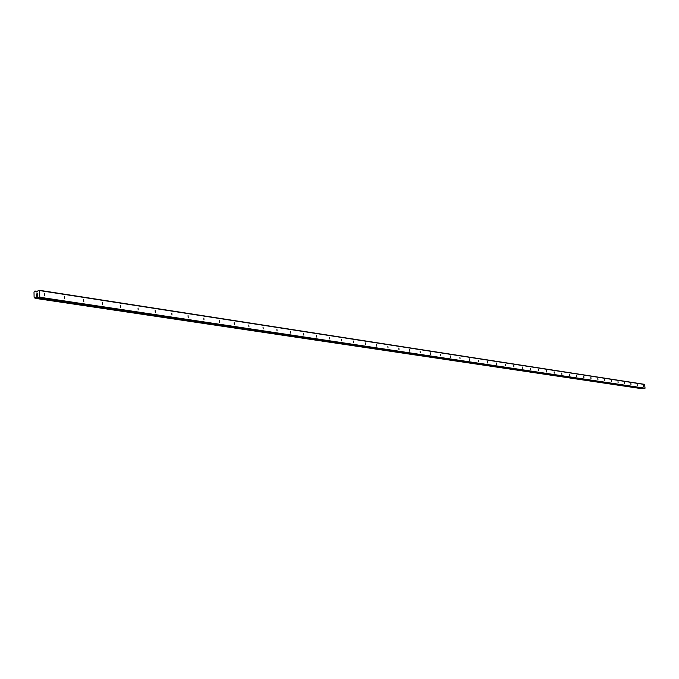 <?xml version="1.0" encoding="UTF-8"?>
<svg xmlns="http://www.w3.org/2000/svg" width="679" height="679" viewBox="0 0 679 679"><rect width="100%" height="100%" fill="white"/><g stroke="black" fill="none" stroke-linecap="round" stroke-linejoin="round"><path stroke-width="1.02" d="M643.429 386.699L643.336 385.562L643.429 386.699M637.258 385.765L637.157 384.611L637.258 385.765M630.986 384.806L630.884 383.652L630.986 384.806M624.604 383.839L624.502 382.667L624.604 383.839M618.111 382.854L618.009 381.674L618.111 382.854M611.499 381.844L611.397 380.656L611.499 381.844M604.785 380.826L604.683 379.629L604.785 380.826M597.944 379.79L597.843 378.576L597.944 379.79M590.985 378.729L590.883 377.507L590.985 378.729M583.898 377.651L583.796 376.421L583.898 377.651M576.683 376.556L576.581 375.309L576.683 376.556M569.341 375.436L569.24 374.188L569.341 375.436M561.864 374.299L561.754 373.034L561.864 374.299M554.242 373.144L554.132 371.863L554.242 373.144M546.476 371.965L546.374 370.675L546.476 371.965M538.574 370.759L538.464 369.461L538.574 370.759M530.511 369.537L530.401 368.222L530.511 369.537M522.295 368.29L522.185 366.966L522.295 368.29M513.918 367.016L513.808 365.675L513.918 367.016M505.38 365.718L505.269 364.368L505.38 365.718M496.663 364.394L496.553 363.027L496.663 364.394M487.785 363.044L487.666 361.661L487.785 363.044M478.712 361.661L478.602 360.269L478.712 361.661M469.461 360.26L469.35 358.851L469.461 360.26M460.022 358.826L459.904 357.4L460.022 358.826M450.381 357.358L450.262 355.923L450.381 357.358M440.535 355.864L440.416 354.413L440.535 355.864M430.478 354.336L430.359 352.868L430.478 354.336M420.208 352.774L420.089 351.289L420.208 352.774M409.709 351.179L409.59 349.677L409.709 351.179M398.98 349.549L398.862 348.03L398.98 349.549M388.015 347.877L387.887 346.341L388.015 347.877M376.794 346.171L376.675 344.626L376.794 346.171M365.327 344.431L365.2 342.861L365.327 344.431M353.589 342.649L353.462 341.062L353.589 342.649M341.579 340.824L341.452 339.22L341.579 340.824M329.281 338.948L329.154 337.327L329.281 338.948M316.694 337.039L316.558 335.392L316.694 337.039M303.793 335.078L303.666 333.414L303.793 335.078M290.587 333.066L290.451 331.386L290.587 333.066M277.049 331.012L276.913 329.307L277.049 331.012M263.172 328.899L263.036 327.176L263.172 328.899M248.938 326.743L248.803 324.995L248.938 326.743M234.34 324.52L234.196 322.754L234.34 324.52M219.359 322.245L219.215 320.454L219.359 322.245M203.98 319.902L203.836 318.095L203.98 319.902M188.193 317.509L188.049 315.667L188.193 317.509M171.974 315.039L171.829 313.18L171.974 315.039M155.304 312.51L155.16 310.617L155.304 312.51M138.177 309.904L138.032 307.986L138.177 309.904M120.565 307.231L120.412 305.287L120.565 307.231M102.436 304.472L102.291 302.503L102.436 304.472M83.789 301.637L83.636 299.643L83.789 301.637M64.581 298.718L64.429 296.689L64.581 298.718M44.806 295.713L44.644 293.651L44.806 295.713M644.116 388.464L645.05 388.21L644.592 384.348L39.348 290.281L39.84 297.249L38.525 297.792L36.717 296.748L35.121 298.336L34.103 297.292L34.009 292.233L34.926 290.985L37.167 291.978L38.117 290.62L39.348 290.281M642.453 388.218L35.868 297.716M641.876 388.711L642.393 388.388M641.901 388.719L35.155 298.336L641.901 388.719M36.428 295.433L36.87 295.357L36.403 294.686L36.428 295.433M36.946 295.348L37.396 295.272L36.946 295.348M36.326 294.703L36.352 295.535L36.326 294.703M37.447 294.525L37.472 295.357L36.352 295.535M37.413 293.498L36.522 294.007M36.377 297.054L37.973 297.292L36.377 297.054M644.889 388.413L39.586 297.64M645.05 388.21L39.84 297.249M37.812 297.113L36.539 296.927M644.787 384.518L39.628 290.578M644.235 388.481L38.618 297.792M37.591 296.876L36.717 296.748M37.684 296.978L36.615 296.816M642.326 388.481L35.758 297.886M642.292 388.49L35.707 297.911M642.224 388.566L35.605 298.047M642.207 388.617L35.58 298.14M642.113 388.702L35.444 298.293M37.6 291.393L35.359 291.053M37.557 291.469L35.384 291.13M37.506 291.546L35.554 291.249L37.506 291.546M37.438 291.647L35.673 291.376M644.176 388.481L38.525 297.792M37.082 291.987L36.284 291.868"/></g></svg>
